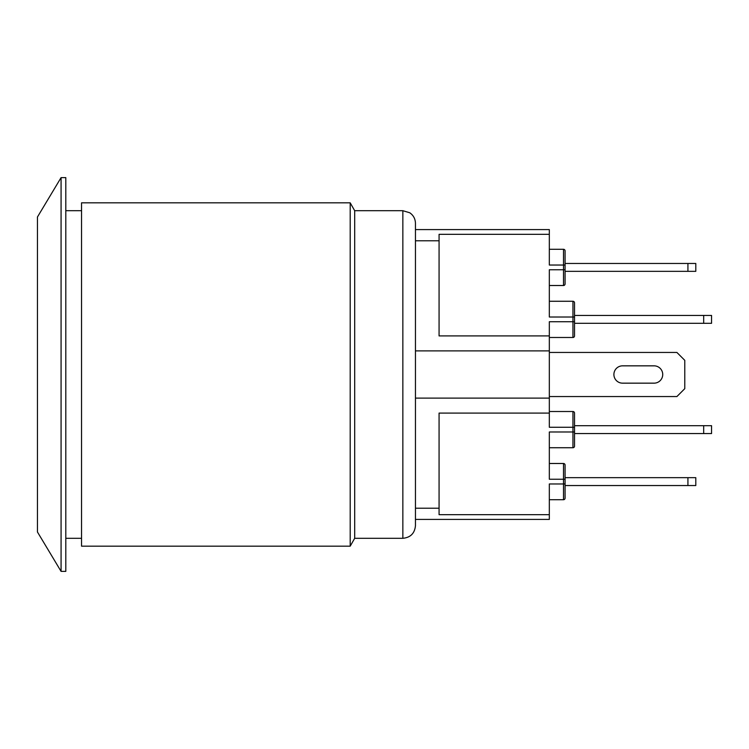 <?xml version="1.0" encoding="UTF-8"?>
<svg xmlns="http://www.w3.org/2000/svg" width="749" height="749" viewBox="0 0 749 749"><rect width="100%" height="100%" fill="white"/><g stroke="black" fill="none" stroke-linecap="round" stroke-linejoin="round"><path stroke-width="1.12" d="M549.326 396.549L676.899 396.549L684.773 388.675L684.773 360.325L676.899 352.451L549.326 352.451M622.559 383.16A8.66 8.66 0 0 1 613.899 374.5A8.66 8.66 0 0 1 622.559 365.84L654.205 365.84A8.66 8.66 0 0 1 662.725 374.5A8.66 8.66 0 0 1 654.205 383.16L622.559 383.16A8.66 8.66 0 0 1 613.899 374.5A8.66 8.66 0 0 1 622.559 365.84L654.205 365.84A8.66 8.66 0 0 1 662.725 374.5A8.66 8.66 0 0 1 654.205 383.16M549.326 285.509L563.501 285.509A1.573 1.573 0 0 0 565.074 283.937L565.074 250.859A1.573 1.573 0 0 0 563.501 249.286L549.326 249.286M565.074 271.335L695.802 271.335L695.802 263.461L687.928 263.461L687.928 271.335M565.074 263.461L687.928 263.461M549.326 499.714L563.501 499.714A1.573 1.573 0 0 0 565.074 498.141L565.074 465.063A1.573 1.573 0 0 0 563.501 463.491L549.326 463.491M565.074 485.539L695.802 485.539L695.802 477.665L687.928 477.665L687.928 485.539M565.074 477.665L687.928 477.665M703.676 323.315L711.55 323.315L711.55 315.441L703.676 315.441L703.676 323.315L574.52 323.315L574.52 315.441L703.676 315.441M703.676 433.559L711.55 433.559L711.55 425.685L703.676 425.685L703.676 433.559L574.52 433.559L574.52 425.685L703.676 425.685M563.501 249.286L563.501 269.762L565.074 269.762L565.074 265.034L549.326 265.034L549.326 229.597L415.452 229.597L415.452 225.664M563.501 285.509L563.501 269.762L549.326 269.762L549.326 317.014L572.948 317.014L572.948 321.733L549.326 321.733L549.326 335.917L439.073 335.917L439.073 234.325L549.326 234.325M549.326 413.083L549.326 427.267L572.948 427.267L572.948 431.986L549.326 431.986L549.326 479.238L563.501 479.238L563.501 483.966L549.326 483.966L549.326 514.675L439.073 514.675L439.073 413.083L549.326 413.083L549.326 335.917M565.074 498.141A1.573 1.573 0 0 1 563.501 499.714L563.501 483.966L565.074 483.966L565.074 479.238L563.501 479.238L563.501 463.491A1.573 1.573 0 0 1 565.074 465.063M574.52 433.559L574.52 446.161A1.573 1.573 0 0 1 572.948 447.733L549.326 447.733M572.948 411.51A1.573 1.573 0 0 1 574.52 413.083A1.573 1.573 0 0 0 572.948 411.51L549.326 411.51L572.948 411.51L572.948 427.267L574.52 427.267L574.52 413.083L574.52 425.685M574.52 446.161L574.52 431.986L572.948 431.986L572.948 447.733A1.573 1.573 0 0 0 574.52 446.161M574.52 317.014L574.52 302.839A1.573 1.573 0 0 0 572.948 301.267L572.948 317.014L574.52 317.014M572.948 337.49A1.573 1.573 0 0 0 574.52 335.917L574.52 321.733L572.948 321.733L572.948 337.49L549.326 337.49L572.948 337.49M574.52 302.839L574.52 315.441M574.52 323.315L574.52 335.917M549.326 301.267L572.948 301.267M415.452 523.336L415.452 519.403L549.326 519.403L549.326 514.675M415.452 508.215L439.073 508.215M415.452 398.112L549.326 398.112M415.452 350.888L549.326 350.888M415.452 240.785L439.073 240.785M402.85 210.703L402.85 538.297C410.499 537.557 414.703 533.354 415.452 525.704L415.452 223.296C415.321 218.839 413.429 215.328 409.769 212.772L402.85 210.703L354.689 210.703L350.195 202.829L350.195 546.171L354.689 538.297L354.689 210.703M81.547 210.703L65.8 210.703M350.195 202.829L81.547 202.829L81.547 546.171L350.195 546.171M37.45 374.5L37.45 217.004L61.072 177.625L61.072 571.375L37.45 531.996L37.45 374.5M61.072 571.375L65.8 571.375L65.8 177.625L61.072 177.625M402.85 538.297L354.689 538.297M81.547 538.297L65.8 538.297"/></g></svg>

